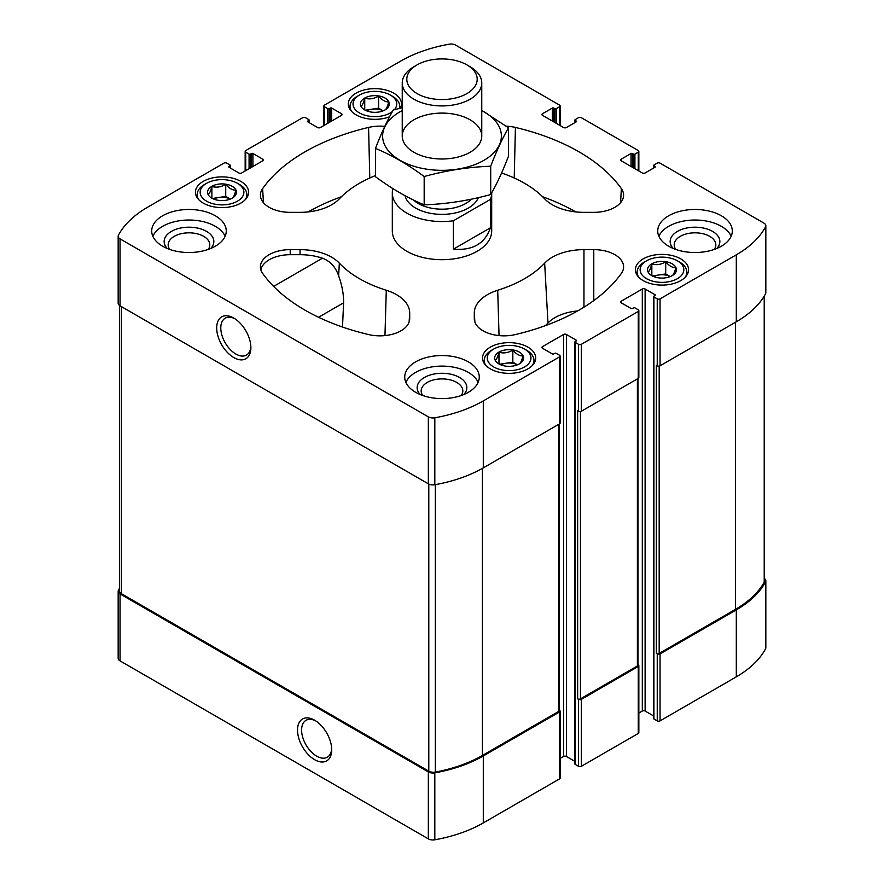 <?xml version="1.0" encoding="UTF-8"?>
<svg xmlns="http://www.w3.org/2000/svg" width="884" height="884" viewBox="0 0 884 884"><rect width="100%" height="100%" fill="white"/><g stroke="black" fill="none" stroke-linecap="round" stroke-linejoin="round"><path stroke-width="1.33" d="M653.607 715.929L645.121 711.034L645.121 289.024L654.956 294.703A0.995 0.575 0 0 1 654.956 295.51L653.906 296.118A0.995 0.575 0 0 0 653.607 296.527L653.607 718.537A0.995 0.575 0 0 0 653.906 718.946L657.243 720.869A1.989 1.149 0 0 0 660.05 720.869L736.306 676.846A117.782 68.002 0 0 0 765.544 648.856A6.464 3.735 0 0 0 765.831 647.751L765.831 580.799A6.464 3.735 0 0 0 764.527 578.556M645.121 711.034A1.989 1.149 0 0 0 642.303 711.034L642.303 289.024L621.22 301.19A1.989 1.149 0 0 0 620.634 302.008A1.989 1.149 0 0 0 621.22 302.814L621.22 301.19M638.845 713.023L642.303 711.034M574.898 761.378L566.401 756.472L566.401 334.472L576.235 340.152A0.995 0.575 0 0 1 576.235 340.959L575.186 341.567A0.995 0.575 0 0 0 574.898 341.975L574.898 763.986A0.995 0.575 0 0 0 575.186 764.384L578.523 766.317A1.989 1.149 0 0 0 581.329 766.317L638.259 733.444A1.989 1.149 0 0 0 638.845 732.637L638.845 665.685A1.989 1.149 0 0 0 638.259 664.867L637.972 664.702M566.401 756.472A1.989 1.149 0 0 0 563.583 756.472L563.583 334.472L542.5 346.638A1.989 1.149 0 0 0 541.925 347.456A1.989 1.149 0 0 0 542.5 348.263L542.5 346.638M560.125 758.472L563.583 756.472M119.473 588.401A117.782 68.002 0 0 0 118.456 590.192A6.464 3.735 0 0 0 118.169 591.297L118.169 658.249A6.464 3.735 0 0 0 120.058 660.889L428.342 838.872A6.464 3.735 0 0 0 434.817 839.8A117.782 68.002 0 0 0 483.294 822.916L559.55 778.892A1.989 1.149 0 0 0 560.125 778.086L560.125 711.134A1.989 1.149 0 0 0 559.55 710.316L559.252 710.15M675.774 249.432A20.818 12.011 180 0 1 674.205 244.846A20.818 12.011 180 0 1 695.012 232.823A20.818 12.011 180 0 1 715.83 244.846A20.818 12.011 180 0 1 714.25 249.432M169.75 249.432A20.818 12.011 180 0 1 168.17 244.846A20.818 12.011 180 0 1 181.021 233.741A20.818 12.011 180 0 1 203.696 236.348A20.818 12.011 180 0 1 209.795 244.846A20.818 12.011 180 0 1 208.226 249.432M400.474 108.157A26.586 15.348 0 0 0 401.469 103.992A26.586 15.348 0 0 0 374.882 88.643A26.586 15.348 0 0 0 348.296 103.992A26.586 15.348 0 0 0 356.075 114.843A26.586 15.348 0 0 0 389.557 116.787M203.221 203.099A26.586 15.348 0 0 0 232.194 206.425A26.586 15.348 0 0 0 248.603 192.248A26.586 15.348 0 0 0 222.017 176.899A26.586 15.348 0 0 0 195.43 192.248A26.586 15.348 0 0 0 203.221 203.099M643.187 280.604A26.586 15.348 0 0 0 672.16 283.93A26.586 15.348 0 0 0 688.57 269.742A26.586 15.348 0 0 0 661.983 254.393A26.586 15.348 0 0 0 635.397 269.742A26.586 15.348 0 0 0 643.187 280.604M490.322 368.86A26.586 15.348 0 0 0 519.295 372.186A26.586 15.348 0 0 0 535.704 357.998A26.586 15.348 0 0 0 509.118 342.649A26.586 15.348 0 0 0 482.531 357.998A26.586 15.348 0 0 0 490.322 368.86M668.658 246.216A37.272 21.514 0 0 0 721.377 246.216A37.272 21.514 0 0 0 732.295 231A37.272 21.514 0 0 0 695.012 209.475A37.272 21.514 0 0 0 657.74 231A37.272 21.514 0 0 0 668.658 246.216M415.646 392.286A37.272 21.514 0 0 0 456.266 396.96A37.272 21.514 0 0 0 479.272 377.07A37.272 21.514 0 0 0 468.354 361.854A37.272 21.514 0 0 0 427.734 357.191A37.272 21.514 0 0 0 404.728 377.07A37.272 21.514 0 0 0 415.646 392.286M162.623 246.216A37.272 21.514 0 0 0 203.243 250.879A37.272 21.514 0 0 0 226.26 231A37.272 21.514 0 0 0 215.342 215.784A37.272 21.514 0 0 0 174.723 211.11A37.272 21.514 0 0 0 151.705 231A37.272 21.514 0 0 0 162.623 246.216M490.377 199.408L453.359 220.79A49.692 28.697 180 0 1 406.861 213.143A49.692 28.697 180 0 1 392.308 192.856L392.308 231A49.692 28.697 0 0 0 406.861 251.288A49.692 28.697 0 0 0 461.017 257.509A49.692 28.697 0 0 0 491.692 231L491.692 192.856A49.692 28.697 180 0 1 490.377 199.408L490.377 227.818L453.359 249.189C472.675 250.736 485.007 243.608 490.377 227.818M375.479 175.573A116.787 67.427 0 0 0 339.346 198.834A44.73 25.824 0 0 1 300.041 212.348L290.217 212.348A29.813 17.216 0 0 1 260.426 195.773A29.813 17.216 0 0 1 262.625 188.612A193.817 111.903 0 0 1 368.584 127.429A29.813 17.216 0 0 1 384.772 126.379M501.582 172.999A116.787 67.427 0 0 1 544.654 198.834A44.73 25.824 0 0 0 583.959 212.348L593.783 212.348A29.813 17.216 0 0 0 623.574 195.773A29.813 17.216 0 0 0 621.375 188.612A193.817 111.903 0 0 0 515.416 127.429A29.813 17.216 0 0 0 506.267 126.191M515.416 334.561A193.817 111.903 0 0 0 621.375 273.377A29.813 17.216 0 0 0 623.574 267.498A29.813 17.216 0 0 0 593.783 249.642L583.959 249.642A44.73 25.824 0 0 0 544.654 263.156A116.787 67.427 0 0 1 497.703 290.261A44.73 25.824 0 0 0 474.299 312.958L474.299 318.627A29.813 17.216 0 0 0 474.321 319.268A29.813 17.216 0 0 0 515.416 334.561M632.469 167.286L632.469 153.496L633.519 154.103A0.995 0.575 0 0 0 634.922 154.103L638.259 152.17A1.989 1.149 0 0 0 638.845 151.363A1.989 1.149 0 0 0 638.259 150.556L581.329 117.683A1.989 1.149 0 0 0 578.523 117.683L575.186 119.616A0.995 0.575 0 0 0 575.186 120.423L576.235 121.031A0.995 0.575 0 0 1 576.235 121.848L566.401 127.528A1.989 1.149 0 0 1 563.583 127.528L542.5 115.351L542.5 113.727A1.989 1.149 0 0 0 541.925 114.544A1.989 1.149 0 0 0 542.5 115.351M542.5 113.727L552.345 108.047A0.995 0.575 0 0 1 553.749 108.047L554.798 108.655A0.995 0.575 0 0 0 556.213 108.655L559.55 106.732A1.989 1.149 0 0 0 560.125 105.914A1.989 1.149 0 0 0 559.55 105.108L455.658 45.128A6.464 3.735 0 0 0 449.183 44.2A117.782 68.002 0 0 0 400.706 61.084L324.45 105.108A1.989 1.149 0 0 0 323.876 105.914A1.989 1.149 0 0 0 324.45 106.732L327.787 108.655A0.995 0.575 0 0 0 329.202 108.655L330.251 108.047A0.995 0.575 0 0 1 331.655 108.047L341.5 113.727A1.989 1.149 0 0 1 342.075 114.544A1.989 1.149 0 0 1 341.5 115.351L320.417 127.528A1.989 1.149 0 0 1 317.599 127.528L307.765 121.848L307.765 121.031A0.995 0.575 0 0 0 307.765 121.848M307.765 121.031L308.814 120.423A0.995 0.575 0 0 0 308.814 119.616L305.477 117.683A1.989 1.149 0 0 0 302.671 117.683L245.741 150.556A1.989 1.149 0 0 0 245.155 151.363A1.989 1.149 0 0 0 245.741 152.17L249.078 154.103A0.995 0.575 0 0 0 250.481 154.103L251.531 153.496A0.995 0.575 0 0 1 252.946 153.496L262.78 159.175A1.989 1.149 0 0 1 263.366 159.982A1.989 1.149 0 0 1 262.78 160.8L241.697 172.966A1.989 1.149 0 0 1 238.879 172.966L229.044 167.286L229.044 166.479A0.995 0.575 0 0 0 229.044 167.286M229.044 166.479L230.094 165.872A0.995 0.575 0 0 0 230.094 165.054L226.757 163.131A1.989 1.149 0 0 0 223.95 163.131L147.694 207.154A117.782 68.002 0 0 0 118.456 235.144A6.464 3.735 0 0 0 118.169 236.249A6.464 3.735 0 0 0 120.058 238.879L428.342 416.861A6.464 3.735 0 0 0 434.817 417.789A117.782 68.002 0 0 0 483.294 400.916L559.55 356.882A1.989 1.149 0 0 0 560.125 356.075A1.989 1.149 0 0 0 559.55 355.269L556.213 353.335A0.995 0.575 0 0 0 554.798 353.335L553.749 353.943A0.995 0.575 0 0 1 552.345 353.943L542.5 348.263M566.401 334.472A1.989 1.149 0 0 0 563.583 334.472M574.898 341.975A0.995 0.575 0 0 0 575.186 342.384L578.523 344.307A1.989 1.149 0 0 0 581.329 344.307L638.259 311.444A1.989 1.149 0 0 0 638.845 310.627A1.989 1.149 0 0 0 638.259 309.82L634.922 307.886A0.995 0.575 0 0 0 633.519 307.886L632.469 308.494A0.995 0.575 0 0 1 631.054 308.494L621.22 302.814M645.121 289.024A1.989 1.149 0 0 0 642.303 289.024M653.607 296.527A0.995 0.575 0 0 0 653.906 296.936L657.243 298.858A1.989 1.149 0 0 0 660.05 298.858L736.306 254.835A117.782 68.002 0 0 0 765.544 226.845A6.464 3.735 0 0 0 765.831 225.752A6.464 3.735 0 0 0 763.942 223.111L660.05 163.131A1.989 1.149 0 0 0 657.243 163.131L653.906 165.054A0.995 0.575 0 0 0 653.906 165.872L654.956 166.479A0.995 0.575 0 0 1 654.956 167.286L645.121 172.966A1.989 1.149 0 0 1 642.303 172.966L621.22 160.8L621.22 159.175A1.989 1.149 0 0 0 620.634 159.982A1.989 1.149 0 0 0 621.22 160.8M621.22 159.175L631.054 153.496A0.995 0.575 0 0 1 632.469 153.496M339.346 263.156A44.73 25.824 0 0 0 300.041 249.642L290.217 249.642A29.813 17.216 0 0 0 260.426 267.498A29.813 17.216 0 0 0 262.625 273.377A193.817 111.903 0 0 0 368.584 334.561A29.813 17.216 0 0 0 409.679 319.268A29.813 17.216 0 0 0 409.701 318.627L409.701 312.958A44.73 25.824 0 0 0 386.297 290.261A116.787 67.427 0 0 1 339.346 263.156L338.649 275.874C342.064 285.289 343.71 294.273 343.6 302.825L318.572 317.268M118.169 591.297A6.464 3.735 0 0 0 120.058 593.938L428.342 771.92A6.464 3.735 0 0 0 434.817 772.848A117.782 68.002 0 0 0 483.294 755.964L559.55 711.94A1.989 1.149 0 0 0 560.125 711.134M314.616 759.676A24.177 13.956 -120 0 0 331.71 749.809A24.177 13.956 -120 0 0 314.616 720.206A24.177 13.956 -120 0 0 297.521 730.074A24.177 13.956 -120 0 0 314.616 759.676M578.523 766.317L578.523 699.366A1.989 1.149 0 0 0 581.329 699.366L638.259 666.492A1.989 1.149 0 0 0 638.845 665.685M657.243 720.869L657.243 653.917A1.989 1.149 0 0 0 660.05 653.917L736.306 609.894A117.782 68.002 0 0 0 765.544 581.904A6.464 3.735 0 0 0 765.831 580.799M118.169 236.249L118.169 303.201A6.464 3.735 0 0 0 120.058 305.831L120.058 238.879M233.785 357.556A24.177 13.956 -120 0 0 250.879 347.688A24.177 13.956 -120 0 0 233.785 318.074A24.177 13.956 -120 0 0 216.69 327.942A24.177 13.956 -120 0 0 233.785 357.556M560.125 356.075L560.125 423.027A1.989 1.149 0 0 1 559.55 423.845L483.294 467.868A117.782 68.002 0 0 1 434.817 484.741A6.464 3.735 0 0 1 428.342 483.824L120.058 305.831M638.845 310.627L638.845 377.578A1.989 1.149 0 0 1 638.259 378.396L581.329 411.259A1.989 1.149 0 0 1 578.523 411.259L577.65 410.751L577.65 698.857A1.989 1.149 0 0 0 580.456 698.857L637.386 665.984A1.989 1.149 0 0 0 637.972 665.177L637.972 378.562M578.523 699.366L577.65 698.857M765.831 225.752L765.831 292.703A6.464 3.735 0 0 1 765.544 293.808A117.782 68.002 0 0 1 736.306 321.787L660.05 365.81A1.989 1.149 0 0 1 657.243 365.81L656.359 365.302L656.359 653.409A1.989 1.149 0 0 0 659.177 653.409L735.433 609.385A117.782 68.002 0 0 0 764.218 582.213A6.464 3.735 0 0 0 764.527 581.064L764.527 295.599M657.243 653.917L656.359 653.409M119.473 305.444L119.473 591.031A6.464 3.735 0 0 0 121.362 593.672L428.795 771.168A6.464 3.735 0 0 0 435.348 772.086A117.782 68.002 0 0 0 482.41 755.455L558.666 711.432A1.989 1.149 0 0 0 559.252 710.625L559.252 424.011M577.595 310.947A40.951 23.647 0 0 0 547.969 323.036L544.654 263.156M545.384 325.643A120.567 69.604 0 0 0 547.969 323.036M575.793 211.906A190.038 109.715 0 0 0 542.599 196.745M341.401 196.745A190.038 109.715 0 0 0 308.207 211.906M342.506 327.025L343.6 302.825M338.649 275.874C335.721 267.123 330.329 261.233 322.472 258.205A44.41 25.647 0 0 0 300.041 254.691L290.217 254.691A29.503 17.039 0 0 0 260.879 269.929M234.846 318.726A21.282 12.288 -120 0 0 225.188 318.207A21.282 12.288 -120 0 0 221.928 335.257A21.282 12.288 -120 0 0 235.829 354.02A21.282 12.288 -120 0 0 246.47 355.07A21.282 12.288 -120 0 0 250.846 346.451M315.665 720.847A21.282 12.288 -120 0 0 306.008 720.327A21.282 12.288 -120 0 0 302.748 737.389A21.282 12.288 -120 0 0 316.66 756.14A21.282 12.288 -120 0 0 327.301 757.19A21.282 12.288 -120 0 0 331.677 748.571M152.844 236.271A37.272 21.514 180 0 1 179.087 220.801A37.272 21.514 180 0 1 215.342 226.326A37.272 21.514 180 0 1 225.122 236.271M167.22 248.459A24.851 14.343 180 0 1 174.06 230.072A24.851 14.343 180 0 1 206.558 231.398A24.851 14.343 180 0 1 210.757 248.459M405.867 382.352A37.272 21.514 180 0 1 432.099 366.882A37.272 21.514 180 0 1 468.354 372.407A37.272 21.514 180 0 1 478.133 382.352M420.231 394.54A24.851 14.343 180 0 1 427.071 376.153A24.851 14.343 180 0 1 459.569 377.479A24.851 14.343 180 0 1 463.768 394.54M422.762 395.502A20.818 12.011 180 0 1 421.182 390.916A20.818 12.011 180 0 1 434.033 379.822A20.818 12.011 180 0 1 456.719 382.418A20.818 12.011 180 0 1 462.818 390.916A20.818 12.011 180 0 1 461.238 395.502M658.878 236.271A37.272 21.514 180 0 1 695.012 220.028A37.272 21.514 180 0 1 731.156 236.271M673.243 248.459A24.851 14.343 180 0 1 695.012 227.199A24.851 14.343 180 0 1 716.78 248.459M532.466 365.346A24.851 14.343 0 0 0 533.969 360.44A24.851 14.343 0 0 0 526.687 350.296L524.577 349.081A21.868 12.63 0 0 0 493.659 349.081A21.868 12.63 0 0 0 493.659 366.926A21.868 12.63 0 0 0 524.577 366.926A21.868 12.63 0 0 0 524.577 349.081M493.659 349.081L491.548 350.296A24.851 14.343 0 0 0 484.266 360.44A24.851 14.343 0 0 0 485.769 365.346M498.896 363.91A14.464 8.354 0 0 0 523.085 360.164A14.464 8.354 0 0 0 505.372 349.942A14.464 8.354 0 0 0 498.896 363.91M519.262 363.954C520.499 363.346 521.737 360.683 522.974 355.954C519.604 356.042 516.223 354.097 512.831 350.097C508.245 352.849 503.626 353.567 498.974 352.241C497.747 356.937 496.51 359.6 495.261 360.241M685.332 277.09A24.851 14.343 0 0 0 686.835 272.184A24.851 14.343 0 0 0 679.553 262.04L677.442 260.824A21.868 12.63 0 0 0 646.524 260.824A21.868 12.63 0 0 0 646.524 278.67A21.868 12.63 0 0 0 677.442 278.67A21.868 12.63 0 0 0 677.442 260.824M646.524 260.824L644.414 262.04A24.851 14.343 0 0 0 637.132 272.184A24.851 14.343 0 0 0 638.635 277.09M651.762 275.653A14.464 8.354 0 0 0 675.951 271.907A14.464 8.354 0 0 0 658.237 261.686A14.464 8.354 0 0 0 651.762 275.653M672.127 275.697C673.354 275.09 674.591 272.427 675.84 267.697C672.47 267.786 669.089 265.841 665.696 261.841C661.11 264.592 656.492 265.31 651.839 263.985C650.613 268.681 649.375 271.344 648.127 271.985M245.365 199.585A24.851 14.343 0 0 0 246.868 194.679A24.851 14.343 0 0 0 239.586 184.535L237.476 183.32A21.868 12.63 0 0 0 206.558 183.32A21.868 12.63 0 0 0 206.558 201.176A21.868 12.63 0 0 0 237.476 201.176A21.868 12.63 0 0 0 237.476 183.32M206.558 183.32L204.447 184.535A24.851 14.343 0 0 0 197.165 194.679A24.851 14.343 0 0 0 198.668 199.585M211.795 198.149A14.464 8.354 0 0 0 235.984 194.403A14.464 8.354 0 0 0 218.271 184.181A14.464 8.354 0 0 0 211.795 198.149M232.16 198.193C233.387 197.585 234.625 194.922 235.873 190.193C232.503 190.292 229.122 188.336 225.729 184.336C221.144 187.088 216.525 187.806 211.873 186.48C210.646 191.176 209.409 193.839 208.16 194.48M399.491 108.4A24.851 14.343 0 0 0 399.734 106.423A24.851 14.343 0 0 0 392.452 96.279L390.341 95.063A21.868 12.63 0 0 0 359.423 95.063A21.868 12.63 0 0 0 359.423 112.92A21.868 12.63 0 0 0 392.452 111.506M359.423 95.063L357.313 96.279A24.851 14.343 0 0 0 350.031 106.423A24.851 14.343 0 0 0 351.534 111.329M394.363 109.727A21.868 12.63 0 0 0 390.341 95.063M364.65 109.892A14.464 8.354 0 0 0 388.849 106.146A14.464 8.354 0 0 0 371.136 95.925A14.464 8.354 0 0 0 364.65 109.892M385.026 109.936C386.253 109.34 387.49 106.666 388.739 101.936C385.369 102.036 381.987 100.08 378.595 96.08C374.009 98.842 369.39 99.549 364.738 98.223C363.501 102.92 362.263 105.583 361.026 106.224M500.819 364.838A12.42 7.171 0 0 1 505.902 363.247A12.42 7.171 0 0 1 517.416 364.838L512.831 362.175L499.537 364.23M512.831 362.175L512.831 350.097M498.974 363.832L498.974 352.241M653.685 276.582A12.42 7.171 0 0 1 658.768 274.99A12.42 7.171 0 0 1 670.282 276.582L665.696 273.918L652.403 275.974M665.696 273.918L665.696 261.841M651.839 275.576L651.839 263.985M383.192 110.82L378.595 108.157L365.291 110.224M383.181 110.82A12.42 7.171 0 0 0 371.667 109.229A12.42 7.171 0 0 0 366.584 110.82M378.595 108.157L378.595 96.08M364.738 109.815L364.738 98.223M213.718 199.077A12.42 7.171 0 0 1 218.801 197.486A12.42 7.171 0 0 1 230.315 199.077L225.729 196.414L212.436 198.469M225.729 196.414L225.729 184.336M211.873 198.071L211.873 186.48M392.308 192.856A49.692 28.697 180 0 1 392.861 188.59M453.359 220.79L453.359 249.189M417.115 93.605A35.183 20.31 180 0 1 417.115 64.875A35.183 20.31 180 0 1 466.885 64.875A35.183 20.31 180 0 1 466.885 93.605A35.183 20.31 180 0 1 417.115 93.605M466.885 64.875L470.111 66.742A39.758 22.951 180 0 1 481.758 82.963A39.758 22.951 180 0 1 457.216 104.179A39.758 22.951 180 0 1 413.889 99.196A39.758 22.951 180 0 1 402.242 82.963A39.758 22.951 180 0 1 413.889 66.742L417.115 64.875M481.758 110.577A59.383 34.288 180 0 1 483.99 160.291A59.383 34.288 180 0 1 398.927 159.65A59.383 34.288 180 0 1 402.242 110.577M470.111 152.28A39.758 22.951 180 0 1 413.889 152.269A39.758 22.951 180 0 1 413.889 119.815A39.758 22.951 180 0 1 470.111 119.815A39.758 22.951 180 0 1 470.111 152.269A39.758 22.951 180 0 1 470.111 152.28M402.242 107.726L393.303 110.003C387.369 120.147 381.424 132.954 375.479 148.401C391.513 154.998 407.734 164.369 424.176 176.524C446.354 170.435 468.52 166.999 490.697 166.225C496.631 150.766 502.576 137.97 508.521 127.826L481.758 110.378M508.521 127.826L508.521 156.148C502.576 171.607 496.631 184.402 490.697 194.546C468.52 200.635 446.354 204.06 424.176 204.834C408.154 198.237 391.921 188.867 375.479 176.723L375.479 148.401M490.697 166.225L490.697 194.546M424.176 176.524L424.176 204.834M120.058 660.889L120.058 593.938M428.342 838.872L428.342 771.92M434.817 839.8L434.817 772.848M483.294 822.916L483.294 755.964M559.55 778.892L559.55 711.94M581.329 766.317L581.329 699.366M638.259 733.444L638.259 666.492M660.05 720.869L660.05 653.917M736.306 676.846L736.306 609.894M765.544 648.856L765.544 581.904M575.186 122.456L575.186 120.423M576.235 121.848L576.235 121.031M552.345 121.031L552.345 108.047M553.749 121.848L553.749 108.047M554.798 122.456L554.798 108.655M556.213 123.263L556.213 108.655M559.55 125.185L559.55 106.732M324.45 125.185L324.45 106.732M327.787 123.263L327.787 108.655M329.202 122.456L329.202 108.655M330.251 121.848L330.251 108.047M331.655 121.031L331.655 108.047M341.5 115.351L341.5 113.727M308.814 122.456L308.814 120.423M245.741 170.634L245.741 152.17M249.078 168.711L249.078 154.103M250.481 167.894L250.481 154.103M251.531 167.286L251.531 153.496M252.946 166.479L252.946 153.496M262.78 160.8L262.78 159.175M230.094 167.894L230.094 165.872M428.342 483.824L428.342 416.861M434.817 484.741L434.817 417.789M483.294 467.868L483.294 400.916M559.55 423.845L559.55 356.882M576.235 340.959L576.235 340.152M575.186 764.384L575.186 342.384M578.523 411.259L578.523 344.307M581.329 411.259L581.329 344.307M638.259 378.396L638.259 311.444M654.956 295.51L654.956 294.703M653.906 718.946L653.906 296.936M657.243 365.81L657.243 298.858M660.05 365.81L660.05 298.858M736.306 321.787L736.306 254.835M765.544 293.808L765.544 226.845M653.906 167.894L653.906 165.872M654.956 167.286L654.956 166.479M631.054 166.479L631.054 153.496M633.519 167.894L633.519 154.103M634.922 168.711L634.922 154.103M638.259 170.634L638.259 152.17M659.177 653.409L659.177 366.109M735.433 609.385L735.433 322.295M764.218 582.213L764.218 296.129M580.456 698.857L580.456 411.557M637.386 665.984L637.386 378.904M121.362 593.672L121.362 306.582M428.795 771.168L428.795 484.056M435.348 772.086L435.348 484.653M482.41 755.455L482.41 468.365M558.666 711.432L558.666 424.342M593.783 300.582L593.783 249.642M583.959 307.179L583.959 249.642M499.04 335.589L497.703 290.261M474.885 322.008L474.299 312.958M474.388 319.897L474.299 318.627M620.546 202.712L621.375 188.612M514.223 178.004L515.416 127.429M369.777 178.004L368.584 127.429M263.454 202.712L262.625 188.612M384.96 335.589L386.297 290.261M409.115 322.008L409.701 312.958M409.612 319.897L409.701 318.627M290.217 254.691L290.217 249.642M300.041 254.691L300.041 249.642M322.472 258.205L273.62 286.416M478.343 197.64A37.272 21.514 180 0 1 452.321 213.53A37.272 21.514 180 0 1 415.646 208.072A37.272 21.514 180 0 1 405.06 195.718M471.36 199.176A33.548 19.371 180 0 1 418.276 203.508A33.548 19.371 180 0 1 413.491 200.016M574.898 122.622L574.898 120.014M560.125 125.528L560.125 105.914M323.876 125.528L323.876 105.914M309.102 122.622L309.102 120.014M245.155 170.977L245.155 151.363M230.392 168.07L230.392 165.463M653.607 168.07L653.607 165.463M638.845 170.977L638.845 151.363M533.969 363.468L533.969 360.44M484.266 363.468L484.266 360.44M686.835 275.211L686.835 272.184M637.132 275.211L637.132 272.184M246.868 197.707L246.868 194.679M197.165 197.707L197.165 194.679M399.734 108.345L399.734 106.423M350.031 109.45L350.031 106.423M402.242 82.963L402.242 136.048M481.758 82.963L481.758 136.048"/></g></svg>
